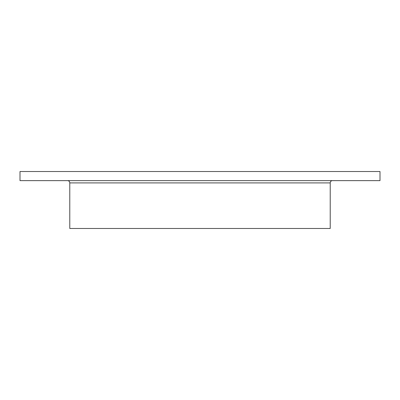 <?xml version="1.0" encoding="UTF-8"?>
<svg xmlns="http://www.w3.org/2000/svg" width="400" height="400" viewBox="0 0 400 400"><rect width="100%" height="100%" fill="white"/><g stroke="black" fill="none" stroke-linecap="round" stroke-linejoin="round"><path stroke-width="0.6" d="M330.215 182.91L69.785 182.91L69.785 228.48L330.215 228.48L330.215 182.91A2.28 2.28 0 0 1 332.495 180.635M69.785 182.91A2.28 2.28 0 0 0 67.505 180.635M380 171.52L20 171.52L20 180.635L380 180.635L380 171.52"/></g></svg>
